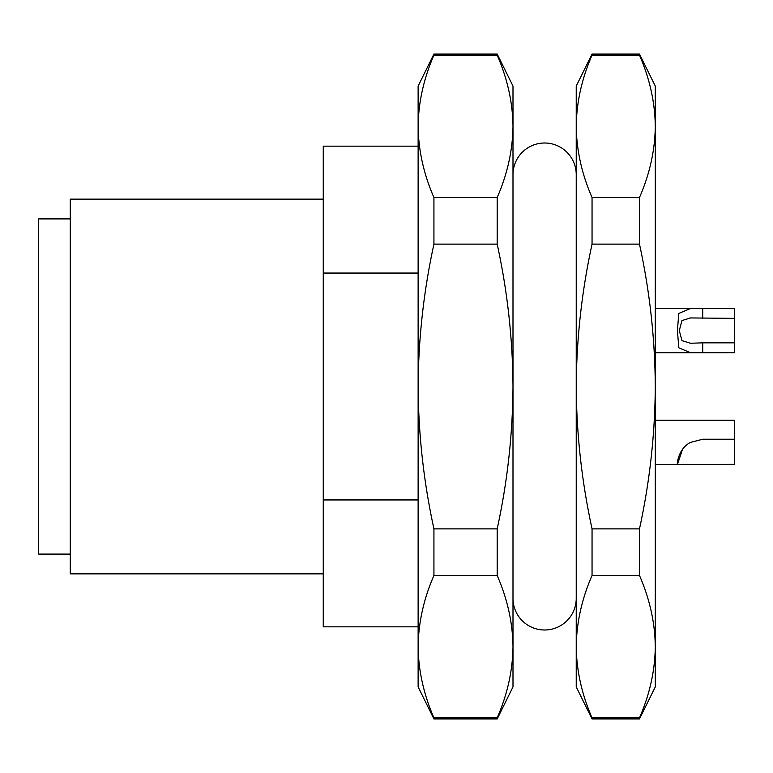 <?xml version="1.0" encoding="UTF-8"?>
<svg xmlns="http://www.w3.org/2000/svg" width="773" height="773" viewBox="0 0 773 773"><rect width="100%" height="100%" fill="white"/><g stroke="black" fill="none" stroke-linecap="round" stroke-linejoin="round"><path stroke-width="1.16" d="M682.491 449.355L677.428 464.534C676.858 465.539 677.612 448.978 690.482 442.398L702.725 439.238L734.35 439.238L734.35 420.27L655.291 420.27M655.291 464.534L734.35 464.312L734.35 439.238M677.428 330.602L678.762 313.471L690.482 308.466L734.35 308.688L734.35 342.845L702.725 342.845L702.725 352.507L690.482 352.73L678.781 347.753L677.428 330.602M734.35 318.35L690.482 317.945L681.979 320.563L679.274 330.602L681.979 340.632L690.482 343.251L702.725 342.845M512.992 598.37A31.625 31.625 0 0 0 544.617 629.995A31.625 31.625 0 0 0 576.233 598.37M512.992 174.63A31.625 31.625 0 0 1 544.617 143.005A31.625 31.625 0 0 1 576.233 174.63M323.259 199.134L70.275 199.134L70.275 573.866L323.259 573.866M70.275 218.904L38.65 218.904L38.65 554.096L70.275 554.096M655.291 686.917L655.291 86.083L639.484 54.052L639.484 55.144C649.716 78.595 654.982 102.326 655.291 126.328C654.982 150.339 649.716 174.07 639.484 197.521L639.484 244.123C649.716 291.034 654.982 338.487 655.291 386.5C654.982 434.513 649.716 481.966 639.484 528.877L639.484 575.479C649.716 598.93 654.982 622.661 655.291 646.672C654.982 670.674 649.716 694.405 639.484 717.856L639.484 718.948L655.291 686.917M690.521 352.73L734.35 352.73L702.725 352.507M734.35 342.845L734.35 352.507M639.484 244.123L592.05 244.123C581.818 291.034 576.542 338.487 576.233 386.5C576.542 434.513 581.818 481.966 592.05 528.877L639.484 528.877M639.484 575.479L592.05 575.479C581.818 598.93 576.542 622.661 576.233 646.672C576.542 670.674 581.818 694.405 592.05 717.856L639.484 717.856M592.05 528.877L592.05 575.479M592.05 717.856L592.05 718.948L639.484 718.948M639.484 55.144L592.05 55.144C581.818 78.595 576.542 102.326 576.233 126.328C576.542 150.339 581.818 174.07 592.05 197.521L639.484 197.521M592.05 718.948L576.233 686.917L576.233 86.083L592.05 54.052L592.05 55.144M592.05 197.521L592.05 244.123M512.992 686.917L512.992 86.083L497.184 54.052L497.184 55.144C507.417 78.595 512.683 102.326 512.992 126.328C512.683 150.339 507.417 174.07 497.184 197.521L497.184 244.123C507.417 291.034 512.683 338.487 512.992 386.5C512.683 434.513 507.417 481.966 497.184 528.877L497.184 575.479C507.417 598.93 512.683 622.661 512.992 646.672C512.683 670.674 507.417 694.405 497.184 717.856L497.184 718.948L512.992 686.917M497.184 575.479L433.933 575.479C423.701 598.93 418.435 622.661 418.125 646.672C418.435 670.674 423.701 694.405 433.933 717.856L497.184 717.856M497.184 244.123L433.933 244.123C423.701 291.034 418.435 338.487 418.125 386.5C418.435 434.513 423.701 481.966 433.933 528.877L497.184 528.877M497.184 55.144L433.933 55.144C423.701 78.595 418.435 102.326 418.125 126.328C418.435 150.339 423.701 174.07 433.933 197.521L497.184 197.521M433.933 528.877L433.933 575.479M433.933 717.856L433.933 718.948L497.184 718.948M433.933 55.144L433.933 54.052L418.125 86.083L418.125 686.917L433.933 718.948M433.933 197.521L433.933 244.123M418.125 146.165L323.259 146.165L323.259 273.053L418.125 273.053M418.125 499.947L323.259 499.947L323.259 626.835L418.125 626.835M323.259 499.947L323.259 273.053M702.725 308.688L702.725 318.35M690.482 308.466L655.291 308.466M690.482 352.73L655.291 352.73M592.05 54.052L639.484 54.052M689.883 317.945L690.482 317.945M433.933 54.052L497.184 54.052"/></g></svg>
